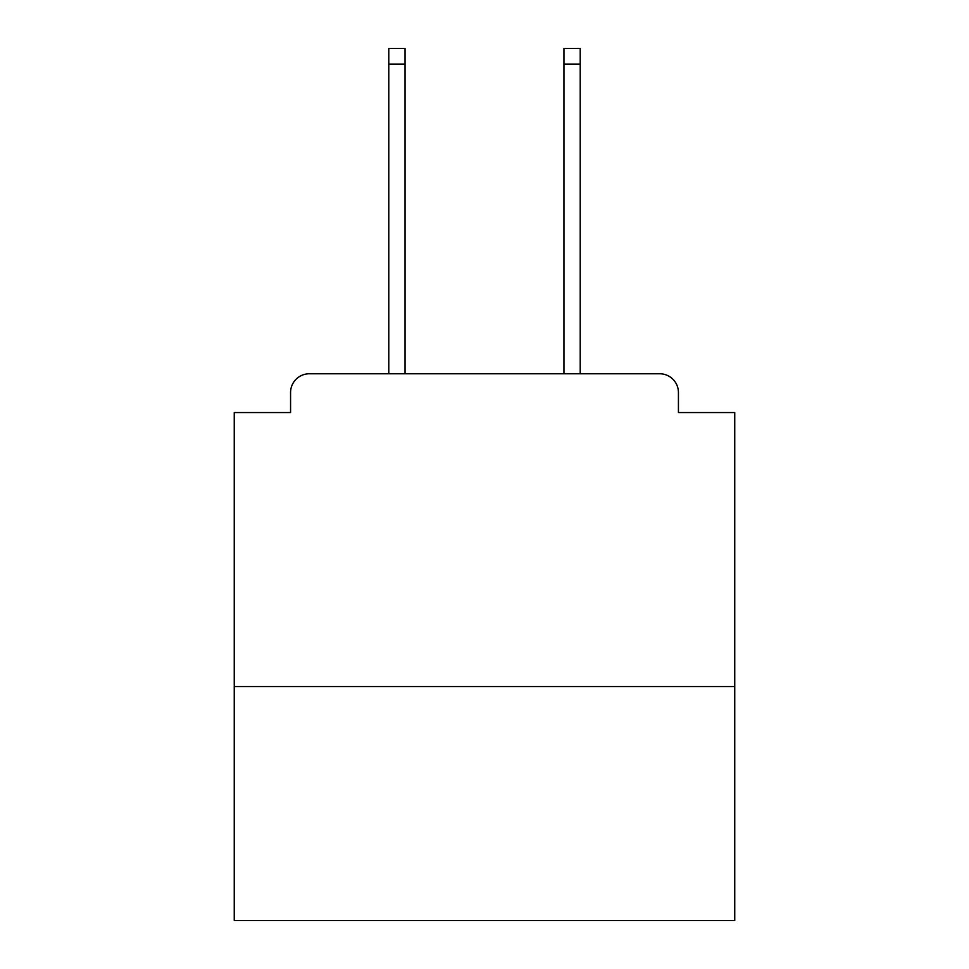 <?xml version="1.0" encoding="UTF-8"?>
<svg xmlns="http://www.w3.org/2000/svg" width="969" height="969" viewBox="0 0 969 969"><rect width="100%" height="100%" fill="white"/><g stroke="black" fill="none" stroke-linecap="round" stroke-linejoin="round"><path stroke-width="1.45" d="M734.744 686.573L734.744 412.552L678.433 412.552L678.433 392.53A18.762 18.762 0 0 0 659.671 373.768L309.329 373.768A18.762 18.762 0 0 0 290.567 392.53L290.567 412.552L234.256 412.552L234.256 920.55L734.744 920.55L734.744 686.573L234.256 686.573M290.567 392.53L290.567 412.552M659.671 373.768L582.09 373.768M386.91 373.768L309.329 373.768M678.433 412.552L678.433 392.53M405.042 64.087L388.787 64.087L388.787 48.45L405.042 48.45L405.042 373.768M388.787 64.087L388.787 373.768M580.213 48.45L580.213 64.087L563.958 64.087L563.958 48.45L580.213 48.45M563.958 373.768L563.958 64.087M580.213 373.768L580.213 64.087"/></g></svg>
